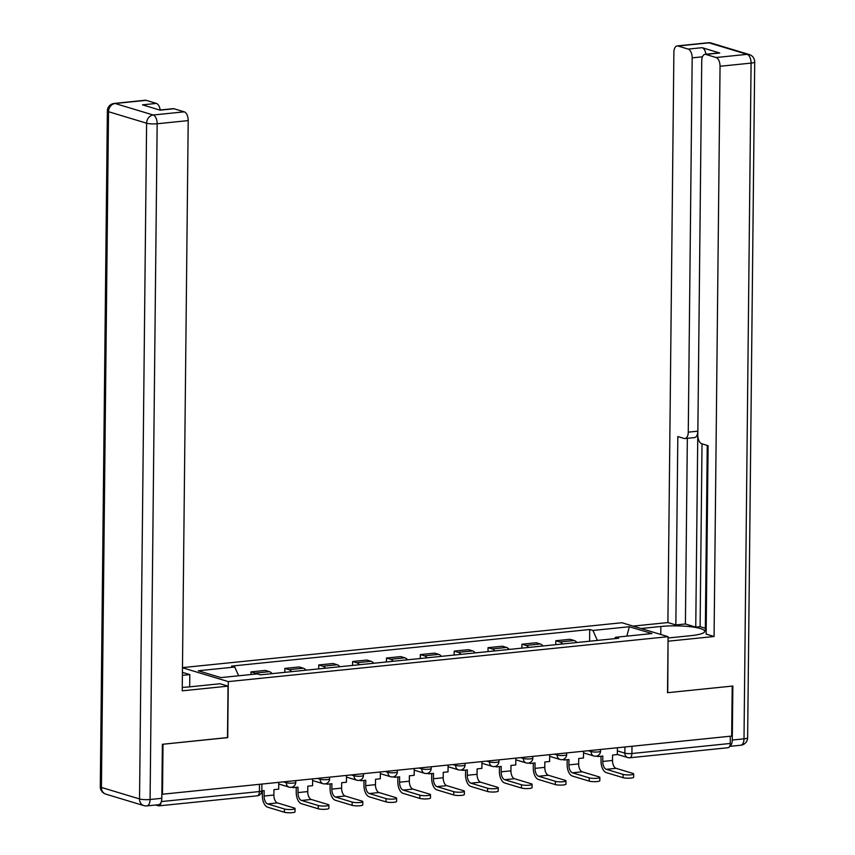 <?xml version="1.0" encoding="UTF-8"?>
<svg xmlns="http://www.w3.org/2000/svg" width="855" height="855" viewBox="0 0 855 855"><rect width="100%" height="100%" fill="white"/><g stroke="black" fill="none" stroke-linecap="round" stroke-linejoin="round"><path stroke-width="1.28" d="M227.494 737.555L163.027 744.224L162.503 794.22L731.677 736.08L732.201 686.095L667.509 692.7L668.097 636.686L621.927 622.739L182.478 667.616M227.708 737.619L228.296 681.606L668.097 636.686M155.653 805.004L158.325 805.805A5.109 2.651 -95.8 0 0 158.902 805.87A5.109 2.651 -95.8 0 0 161.029 802.418M161.852 794.017L162.503 794.22M730.33 736.219L730.255 743.465A5.109 2.651 84.2 0 1 728.075 747.73L629.74 757.776A5.109 2.651 -95.8 0 0 631.909 753.512L730.255 743.465M576.922 642.511A11.746 6.113 -95.8 0 0 574.218 640.523L570.114 639.284L555.793 640.748L559.897 641.987A11.746 6.113 84.2 0 1 562.59 643.975M555.75 644.681L555.793 640.748M543.053 645.974A11.746 6.113 -95.8 0 0 540.36 643.986L536.256 642.746L521.924 644.21L526.028 645.45A11.746 6.113 84.2 0 1 528.732 647.438M521.881 648.133L521.924 644.21M509.195 649.426A11.746 6.113 -95.8 0 0 506.491 647.449L502.387 646.209L488.055 647.673L492.17 648.913A11.746 6.113 84.2 0 1 494.863 650.89M488.023 651.596L488.055 647.673M475.327 652.889A11.746 6.113 -95.8 0 0 472.623 650.901L468.519 649.661L454.197 651.125L458.301 652.365A11.746 6.113 84.2 0 1 460.995 654.353M454.155 655.048L454.197 651.125M441.458 656.351A11.746 6.113 -95.8 0 0 438.765 654.364L434.661 653.124L420.329 654.588L424.433 655.828A11.746 6.113 84.2 0 1 427.137 657.816M420.286 658.51L420.329 654.588M407.6 659.804A11.746 6.113 -95.8 0 0 404.896 657.826L400.792 656.587L386.471 658.04L390.575 659.291A11.746 6.113 84.2 0 1 393.268 661.268M386.428 661.973L386.471 658.04M373.731 663.266A11.746 6.113 -95.8 0 0 371.038 661.278L366.934 660.039L352.602 661.503L356.706 662.743A11.746 6.113 84.2 0 1 359.41 664.73M352.559 665.425L352.602 661.503M339.873 666.729A11.746 6.113 -95.8 0 0 337.169 664.741L333.065 663.501L318.733 664.966L322.848 666.205A11.746 6.113 84.2 0 1 325.541 668.193M318.701 668.888L318.733 664.966M306.005 670.181A11.746 6.113 -95.8 0 0 303.311 668.204L299.197 666.953L284.875 668.418L288.979 669.657A11.746 6.113 84.2 0 1 291.673 671.645M284.833 672.351L284.875 668.418M272.136 673.644A11.746 6.113 -95.8 0 0 269.443 671.656L265.339 670.416L251.007 671.88L255.111 673.12A11.746 6.113 84.2 0 1 256.65 673.943M250.985 674.52L251.007 671.88M597.399 640.416L592.9 630.456L629.365 626.736L651.98 633.566L615.514 637.296L614.617 638.664M592.9 630.456L589.736 629.504L231.555 666.088L234.719 667.039L198.253 670.769L220.857 677.598L257.334 673.879L260.497 674.83L618.678 638.247L615.514 637.296M182.468 667.755L228.296 681.606M589.608 641.218L589.736 629.504M234.719 667.039L238.673 675.781M629.365 626.736L626.822 636.141M623.071 774.395A5.75 1.037 0.6 0 0 629.526 774.919A5.75 1.037 0.6 0 0 633.694 773.957A5.75 1.037 0.6 0 0 632.839 773.401L616.081 768.335L606.313 769.329L623.071 774.395L623.039 777.665L606.281 772.599A10.217 5.312 84.2 0 1 601.001 760.929L601.044 756.226M633.694 773.957L633.662 777.227A5.75 1.037 -179.4 0 1 629.483 778.178A5.75 1.037 -179.4 0 1 623.039 777.665M598.04 755.51L598.03 756.536L602.807 756.055L602.743 761.452A6.893 3.58 -95.8 0 0 606.313 769.329M598.03 756.536L596.576 756.098M617.417 747.751L617.342 754.57L612.575 755.051L612.511 760.458A6.893 3.58 -95.8 0 0 616.081 768.335M641.047 628.511L660.862 626.48A28.739 5.205 0.6 0 1 690.006 626.662A28.739 5.205 0.6 0 1 704.744 631.364A28.739 5.205 0.6 0 1 691.15 635.639L668.086 637.99M729.71 746.255A7.663 3.986 -95.8 0 0 732.286 740.035L732.853 686.031L667.734 692.678L668.054 641.122M668.268 641.186L714.075 636.505L706.134 634.1L708.1 445.701L701.773 443.788A7.663 3.986 -95.8 0 1 697.819 435.035L701.741 60.737A7.663 3.986 -95.8 0 1 705.001 54.335L718.895 52.925A7.663 3.986 84.2 0 1 719.75 53.01L702.115 47.677A7.663 3.986 84.2 0 1 705.931 54.239M707.245 445.444L705.322 629.996L706.166 630.253M702.019 443.863L700.106 626.662L705.332 628.243M700.106 626.662L695.756 627.11L685.4 623.979L675.845 624.952L667.905 622.558L673.879 52.326A7.663 3.986 -95.8 0 1 677.139 45.924A7.663 3.986 -95.8 0 1 677.994 46.01L688.222 49.098L702.115 47.677M633.106 626.106L667.905 622.558M714.075 636.505L720.049 66.273A7.663 3.986 -95.8 0 0 716.084 57.52L705.856 54.421A7.663 3.986 -95.8 0 0 705.001 54.335M702.447 56.804L692.176 57.851L688.264 432.149A7.663 3.986 -95.8 0 1 685.005 438.551A7.663 3.986 -95.8 0 1 684.139 438.465L677.823 436.552L675.845 624.952M692.176 57.851A7.663 3.986 -95.8 0 0 688.222 49.098M688.264 432.149L697.808 431.177L695.756 627.11M697.808 431.177A7.663 3.986 84.2 0 1 694.549 437.578L685.005 438.551M687.345 438.316L685.4 623.979M182.265 687.388A28.739 5.205 0.6 0 0 189.265 686.896L220.088 683.744L228.029 686.148L182.233 690.829L188.207 120.598L157.16 123.761L150.085 799.5L161.809 798.303L162.375 744.299L227.494 737.641L228.029 686.148M182.393 675.354L189.81 674.595L182.425 672.372M189.682 686.854L189.81 674.595M146.152 100.334L115.104 103.498A7.663 3.986 -95.8 0 0 114.249 103.412L145.297 100.238A7.663 3.986 84.2 0 1 146.152 100.334L156.38 103.423A7.663 3.986 84.2 0 1 160.195 109.985M159.682 110.038L173.159 108.66A7.663 3.986 84.2 0 1 174.014 108.745L184.242 111.834A7.663 3.986 84.2 0 1 188.207 120.598M156.38 103.423L142.486 104.834L160.12 110.167L174.014 108.745M161.809 798.303A7.663 3.986 84.2 0 1 158.549 804.705L146.825 805.902A7.663 3.986 -95.8 0 0 150.085 799.5A7.663 1.389 -179.4 0 1 139.536 798.944L146.611 123.206L108.521 111.706L101.435 787.434L139.536 798.944A7.663 6.402 -73.2 0 0 143.832 805.613A7.663 7.663 0 0 0 146.825 805.902M589.202 777.858A5.75 1.037 0.6 0 0 595.657 778.371A5.75 1.037 0.6 0 0 599.836 777.419A5.75 1.037 0.6 0 0 598.97 776.853L582.212 771.798L572.444 772.792L589.202 777.858L589.17 781.117L572.412 776.062A10.217 5.312 84.2 0 1 567.132 764.381L567.186 759.689M599.836 777.419L599.804 780.679A5.75 1.037 -179.4 0 1 595.625 781.641A5.75 1.037 -179.4 0 1 589.17 781.117M564.172 758.973L564.161 759.999L568.938 759.507L568.885 764.915A6.893 3.58 -95.8 0 0 572.444 772.792M564.161 759.999L562.718 759.561M583.559 751.214L583.484 758.022L578.707 758.513L578.653 763.91A6.893 3.58 -95.8 0 0 582.212 771.798M555.344 781.31A5.75 1.037 0.6 0 0 561.788 781.833A5.75 1.037 0.6 0 0 565.967 780.872A5.75 1.037 0.6 0 0 565.112 780.316L548.354 775.25L538.586 776.255L555.344 781.31L555.301 784.58L538.543 779.514A10.217 5.312 84.2 0 1 533.264 767.843L533.317 763.152M565.967 780.872L565.935 784.142A5.75 1.037 -179.4 0 1 561.756 785.093A5.75 1.037 -179.4 0 1 555.301 784.58M530.314 762.425L530.303 763.462L535.07 762.97L535.016 768.367A6.893 3.58 -95.8 0 0 538.586 776.255M530.303 763.462L528.85 763.023M549.69 754.666L549.615 761.484L544.838 761.976L544.785 767.373A6.893 3.58 -95.8 0 0 548.354 775.25M521.475 784.772A5.75 1.037 0.6 0 0 527.93 785.285A5.75 1.037 0.6 0 0 532.109 784.334A5.75 1.037 0.6 0 0 531.244 783.779L514.486 778.713L504.717 779.707L521.475 784.772L521.443 788.043L504.685 782.977A10.217 5.312 84.2 0 1 499.406 771.296L499.448 766.604M532.109 784.334L532.077 787.605A5.75 1.037 -179.4 0 1 527.898 788.556A5.75 1.037 -179.4 0 1 521.443 788.043M496.445 765.888L496.434 766.914L501.212 766.433L501.158 771.83A6.893 3.58 -95.8 0 0 504.717 779.707M496.434 766.914L494.992 766.475M515.822 758.129L515.757 764.947L510.98 765.428L510.927 770.836A6.893 3.58 -95.8 0 0 514.486 778.713M487.607 788.235A5.75 1.037 0.6 0 0 494.062 788.748A5.75 1.037 0.6 0 0 498.241 787.797A5.75 1.037 0.6 0 0 497.375 787.231L480.617 782.175L470.849 783.169L487.607 788.235L487.574 791.495L470.816 786.429A10.217 5.312 84.2 0 1 465.537 774.758L465.59 770.066M498.241 787.797L498.209 791.057A5.75 1.037 -179.4 0 1 494.03 792.019A5.75 1.037 -179.4 0 1 487.574 791.495M462.576 769.35L462.566 770.376L467.343 769.885L467.29 775.293A6.893 3.58 -95.8 0 0 470.849 783.169M462.566 770.376L461.123 769.938M481.964 761.591L481.889 768.399L477.111 768.891L477.058 774.288A6.893 3.58 -95.8 0 0 480.617 782.175M453.749 791.687A5.75 1.037 0.6 0 0 460.204 792.211A5.75 1.037 0.6 0 0 464.383 791.249A5.75 1.037 0.6 0 0 463.517 790.693L446.759 785.627L436.991 786.632L453.749 791.687L453.716 794.958L436.958 789.892A10.217 5.312 84.2 0 1 431.679 778.221L431.722 773.529M464.383 791.249L464.34 794.519A5.75 1.037 -179.4 0 1 460.161 795.471A5.75 1.037 -179.4 0 1 453.716 794.958M428.718 772.802L428.708 773.828L433.485 773.348L433.421 778.745A6.893 3.58 -95.8 0 0 436.991 786.632M428.708 773.828L427.254 773.401M448.095 765.043L448.031 771.862L443.253 772.354L443.189 777.751A6.893 3.58 -95.8 0 0 446.759 785.627M419.88 795.15A5.75 1.037 0.6 0 0 426.335 795.663A5.75 1.037 0.6 0 0 430.514 794.712A5.75 1.037 0.6 0 0 429.648 794.156L412.89 789.09L403.122 790.084L419.88 795.15L419.848 798.41L403.09 793.355A10.217 5.312 84.2 0 1 397.81 781.673L397.864 776.981M430.514 794.712L430.482 797.972A5.75 1.037 -179.4 0 1 426.303 798.933A5.75 1.037 -179.4 0 1 419.848 798.41M394.85 776.265L394.839 777.291L399.616 776.8L399.563 782.207A6.893 3.58 -95.8 0 0 403.122 790.084M394.839 777.291L393.396 776.853M414.237 768.506L414.162 775.314L409.385 775.806L409.331 781.203A6.893 3.58 -95.8 0 0 412.89 789.09M386.022 798.613A5.75 1.037 0.6 0 0 392.477 799.126A5.75 1.037 0.6 0 0 396.645 798.175A5.75 1.037 0.6 0 0 395.79 797.608L379.032 792.542L369.264 793.547L386.022 798.613L385.979 801.872L369.221 796.807A10.217 5.312 84.2 0 1 363.952 785.136L363.995 780.444M396.645 798.175L396.613 801.434A5.75 1.037 -179.4 0 1 392.434 802.396A5.75 1.037 -179.4 0 1 385.979 801.872M360.992 779.717L360.981 780.754L365.758 780.262L365.694 785.66A6.893 3.58 -95.8 0 0 369.264 793.547M360.981 780.754L359.528 780.316M380.368 771.969L380.293 778.777L375.527 779.268L375.463 784.666A6.893 3.58 -95.8 0 0 379.032 792.542M352.153 802.065A5.75 1.037 0.6 0 0 358.608 802.589A5.75 1.037 0.6 0 0 362.787 801.627A5.75 1.037 0.6 0 0 361.922 801.071L345.163 796.005L335.395 796.999L352.153 802.065L352.121 805.335L335.363 800.269A10.217 5.312 84.2 0 1 330.083 788.599L330.137 783.907M362.787 801.627L362.755 804.897A5.75 1.037 -179.4 0 1 358.576 805.848A5.75 1.037 -179.4 0 1 352.121 805.335M327.123 783.18L327.112 784.206L331.89 783.725L331.836 789.122A6.893 3.58 -95.8 0 0 335.395 796.999M327.112 784.206L325.67 783.768M346.499 775.421L346.435 782.24L341.658 782.72L341.605 788.128A6.893 3.58 -95.8 0 0 345.163 796.005M318.284 805.528A5.75 1.037 0.6 0 0 324.74 806.041A5.75 1.037 0.6 0 0 328.918 805.089A5.75 1.037 0.6 0 0 328.064 804.523L311.295 799.468L301.526 800.462L318.284 805.528L318.252 808.787L301.494 803.732A10.217 5.312 84.2 0 1 296.215 792.051L296.268 787.359M328.918 805.089L328.886 808.349A5.75 1.037 -179.4 0 1 324.708 809.311A5.75 1.037 -179.4 0 1 318.252 808.787M293.265 786.643L293.254 787.669L298.021 787.177L297.968 792.585A6.893 3.58 -95.8 0 0 301.526 800.462M293.254 787.669L291.801 787.231M312.641 778.884L312.567 785.692L307.789 786.183L307.736 791.58A6.893 3.58 -95.8 0 0 311.295 799.468M284.426 808.98A5.75 1.037 0.6 0 0 290.882 809.503A5.75 1.037 0.6 0 0 295.06 808.541A5.75 1.037 0.6 0 0 294.195 807.986L277.437 802.92L267.668 803.924L284.426 808.98L284.394 812.25L267.636 807.184A10.217 5.312 84.2 0 1 262.357 795.513L262.4 790.822M295.06 808.541L295.018 811.812A5.75 1.037 -179.4 0 1 290.85 812.763A5.75 1.037 -179.4 0 1 284.394 812.25M261.822 790.875L264.163 790.64L264.099 796.037A6.893 3.58 -95.8 0 0 267.668 803.924M278.773 782.346L278.709 789.154L273.931 789.646L273.867 795.043A6.893 3.58 -95.8 0 0 277.437 802.92M283.497 781.855L286.286 782.699A5.109 0.93 0.6 0 0 293.329 783.073A5.109 0.93 0.6 0 0 295.745 782.314L295.755 780.604M317.365 778.403L320.155 779.247A5.109 0.93 0.6 0 0 327.187 779.61A5.109 0.93 0.6 0 0 329.603 778.852L329.624 777.152M351.234 774.94L354.023 775.784A5.109 0.93 0.6 0 0 361.056 776.158A5.109 0.93 0.6 0 0 363.471 775.399L363.482 773.69M385.092 771.477L387.881 772.322A5.109 0.93 0.6 0 0 394.914 772.696A5.109 0.93 0.6 0 0 397.329 771.937L397.351 770.227M418.961 768.025L421.75 768.869A5.109 0.93 0.6 0 0 428.783 769.233A5.109 0.93 0.6 0 0 431.198 768.474L431.219 766.775M452.819 764.562L455.608 765.407A5.109 0.93 0.6 0 0 462.641 765.781A5.109 0.93 0.6 0 0 465.067 765.022L465.077 763.312M486.687 761.11L489.477 761.944A5.109 0.93 0.6 0 0 496.509 762.318A5.109 0.93 0.6 0 0 498.925 761.559L498.946 759.849M520.545 757.648L523.346 758.492A5.109 0.93 0.6 0 0 530.378 758.855A5.109 0.93 0.6 0 0 532.793 758.096L532.804 756.397M554.414 754.185L557.204 755.029A5.109 0.93 0.6 0 0 564.236 755.403A5.109 0.93 0.6 0 0 566.651 754.644L566.673 752.934M588.283 750.733L591.072 751.577A5.109 0.93 0.6 0 0 598.105 751.94A5.109 0.93 0.6 0 0 600.52 751.182L600.541 749.482M617.385 750.872L624.877 753.137A5.109 0.93 0.6 0 0 631.909 753.512L631.995 746.265M624.941 746.981L624.877 753.137A5.109 4.264 -73.2 0 0 627.741 757.583A5.109 5.109 0 0 0 629.74 757.776A5.109 2.651 -95.8 0 1 629.173 757.722A5.109 4.264 -73.2 0 1 627.741 757.583L617.353 754.441M286.307 781.577L286.286 782.699A5.109 4.264 106.8 0 0 289.15 787.145A5.109 5.109 0 0 0 295.745 782.314M320.165 778.114L320.155 779.247A5.109 4.264 106.8 0 0 323.019 783.693A5.109 5.109 0 0 0 329.603 778.852M354.034 774.651L354.023 775.784A5.109 4.264 106.8 0 0 356.888 780.23A5.109 5.109 0 0 0 363.471 775.399M387.892 771.199L387.881 772.322A5.109 4.264 106.8 0 0 390.746 776.768A5.109 5.109 0 0 0 397.329 771.937M421.761 767.737L421.75 768.869A5.109 4.264 106.8 0 0 424.614 773.315A5.109 5.109 0 0 0 431.198 768.474M455.619 764.274L455.608 765.407A5.109 4.264 106.8 0 0 458.472 769.853A5.109 5.109 0 0 0 465.067 765.022M489.488 760.822L489.477 761.944A5.109 4.264 106.8 0 0 492.341 766.401A5.109 5.109 0 0 0 498.925 761.559M523.356 757.359L523.346 758.492A5.109 4.264 106.8 0 0 526.21 762.938A5.109 5.109 0 0 0 532.793 758.096M557.214 753.907L557.204 755.029A5.109 4.264 106.8 0 0 560.068 759.475A5.109 5.109 0 0 0 566.651 754.644M591.083 750.444L591.072 751.577A5.109 4.264 106.8 0 0 593.936 756.023A5.109 5.109 0 0 0 600.52 751.182M288.979 669.657L303.311 668.204M322.848 666.205L337.169 664.741M356.706 662.743L371.038 661.278M390.575 659.291L404.896 657.826M424.433 655.828L438.765 654.364M458.301 652.365L472.623 650.901M492.17 648.913L506.491 647.449M526.028 645.45L540.36 643.986M559.897 641.987L574.218 640.523M255.111 673.12L269.443 671.656M259.482 784.313L259.407 791.559A5.109 0.93 0.6 0 0 261.822 790.789L261.897 784.067M161.339 801.573L259.407 791.559A5.109 2.651 -95.8 0 1 257.237 795.823A5.109 5.109 0 0 0 261.822 790.789M612.511 760.458L602.743 761.452M719.75 53.01L705.856 54.421M716.084 57.52L747.131 54.346L709.03 42.836L677.994 46.01M732.286 740.035L744.01 738.838L751.085 63.099L720.049 66.273M660.787 634.474L660.862 626.48M747.131 54.346A7.663 3.986 84.2 0 1 751.085 63.099A7.663 1.389 -179.4 0 0 754.709 61.966A7.663 7.663 0 0 0 749.269 54.549A7.663 6.402 106.8 0 0 747.131 54.346M709.03 42.836A7.663 6.402 -73.2 0 1 711.168 43.039A7.663 7.663 0 0 0 708.175 42.75A7.663 3.986 84.2 0 1 709.03 42.836M754.709 61.966L747.633 737.694A7.663 1.389 -179.4 0 1 744.01 738.838A7.663 3.986 84.2 0 1 740.751 745.239L729.657 746.372M114.249 103.412A7.663 7.663 0 0 0 107.367 110.958A7.663 1.389 -179.4 0 0 108.521 111.706A7.663 6.402 -73.2 0 1 115.104 103.498L153.205 115.008L184.242 111.834M153.205 115.008A7.663 6.402 106.8 0 0 146.611 123.206A7.663 1.389 -179.4 0 0 157.16 123.761A7.663 3.986 -95.8 0 0 153.205 115.008M105.731 794.103A7.663 6.402 106.8 0 1 101.435 787.434A7.663 1.389 -179.4 0 1 100.292 786.696A7.663 7.663 0 0 0 105.731 794.103L143.832 805.613M578.653 763.91L568.885 764.915M544.785 767.373L535.016 768.367M510.927 770.836L501.158 771.83M477.058 774.288L467.29 775.293M443.189 777.751L433.421 778.745M409.331 781.203L399.563 782.207M375.463 784.666L365.694 785.66M341.605 788.128L331.836 789.122M307.736 791.58L297.968 792.585M273.867 795.043L264.099 796.037M583.538 752.881L593.936 756.023M549.669 756.333L560.068 759.475M515.811 759.796L526.21 762.938M481.942 763.259L492.341 766.401M448.084 766.711L458.472 769.853M414.215 770.173L424.614 773.315M380.347 773.636L390.746 776.768M346.489 777.088L356.888 780.23M312.62 780.551L323.019 783.693M278.762 784.003L289.15 787.145M257.237 795.823L158.902 805.87M749.269 54.549L711.168 43.039M708.175 42.75L677.139 45.924M740.751 745.239A7.663 7.663 0 0 0 747.633 737.694M107.367 110.958L100.292 786.696"/></g></svg>
